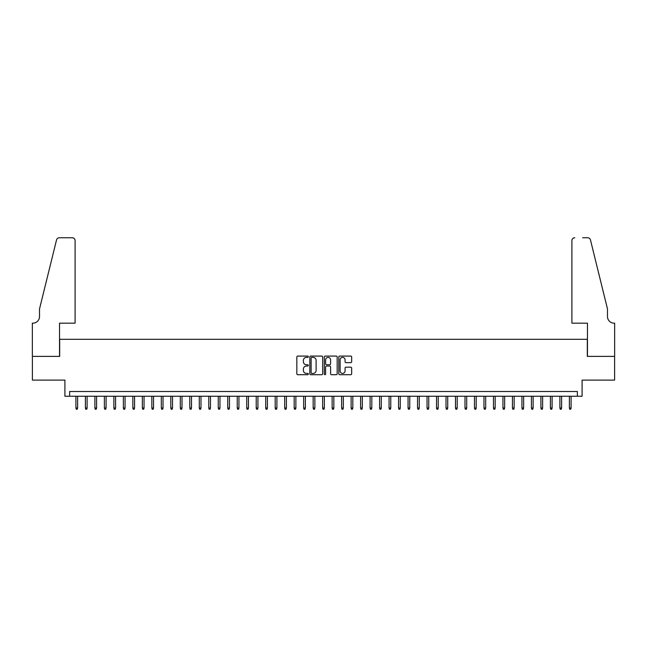 <?xml version="1.0" encoding="UTF-8"?>
<svg xmlns="http://www.w3.org/2000/svg" width="647" height="647" viewBox="0 0 647 647"><rect width="100%" height="100%" fill="white"/><g stroke="black" fill="none" stroke-linecap="round" stroke-linejoin="round"><path stroke-width="0.97" d="M308.32 356.732A0.655 0.655 0 0 0 307.665 356.085L297.766 356.085A0.93 0.93 0 0 0 296.836 357.015L296.836 373.78A0.93 0.93 0 0 0 297.766 374.71L307.665 374.71A0.655 0.655 0 0 0 308.32 374.063A0.655 0.655 0 0 0 307.665 373.408L306.387 373.408A2.984 2.984 0 0 1 303.403 370.432L303.403 369.033A2.984 2.984 0 0 1 306.387 366.048L307.665 366.048A0.655 0.655 0 0 0 308.32 365.401A0.655 0.655 0 0 0 307.665 364.746L306.387 364.746A2.984 2.984 0 0 1 303.403 361.762L303.403 360.371A2.984 2.984 0 0 1 306.387 357.387L307.665 357.387A0.655 0.655 0 0 0 308.32 356.732M350.723 362.652A0.93 0.93 0 0 0 351.653 361.722L351.653 357.015A0.93 0.93 0 0 0 350.723 356.085L339.732 356.085A0.93 0.93 0 0 0 338.802 357.015L338.802 373.78A0.93 0.93 0 0 0 339.732 374.71L350.723 374.71A0.93 0.93 0 0 0 351.653 373.78L351.653 368.103A0.93 0.93 0 0 0 350.723 367.164L346.016 367.164A0.93 0.93 0 0 0 345.086 368.103L345.086 370.917A2.491 2.491 0 0 1 342.595 373.408A2.491 2.491 0 0 1 340.104 370.917L340.104 359.878A2.491 2.491 0 0 1 342.595 357.387A2.491 2.491 0 0 1 345.086 359.878L345.086 361.722A0.93 0.93 0 0 0 346.016 362.652L350.723 362.652M577.359 396.239L582.098 396.239L582.098 380.104L614.601 380.104L614.601 356.384L587.322 356.384L587.322 339.303L59.678 339.303L59.678 356.384L32.399 356.384L32.399 380.104L64.902 380.104L64.902 396.239L577.359 396.239L577.359 391.492L69.641 391.492L69.641 396.239M322.683 357.015A0.93 0.93 0 0 0 321.753 356.085L310.762 356.085A0.93 0.93 0 0 0 309.832 357.015L309.832 373.78A0.93 0.93 0 0 0 310.762 374.71L321.753 374.71A0.93 0.93 0 0 0 322.683 373.78L322.683 357.015M325.247 356.085L336.238 356.085A0.93 0.93 0 0 1 337.168 357.015L337.168 373.78A0.93 0.93 0 0 1 336.238 374.71L331.531 374.71A0.93 0.93 0 0 1 330.601 373.78L330.601 366.978A0.93 0.93 0 0 0 329.671 366.048L326.549 366.048A0.93 0.93 0 0 0 325.619 366.978L325.619 374.063A0.655 0.655 0 0 1 324.964 374.71A0.655 0.655 0 0 1 324.317 374.063L324.317 357.015A0.93 0.93 0 0 1 325.247 356.085M311.789 357.387A0.655 0.655 0 0 0 311.134 358.042L311.134 372.753A0.655 0.655 0 0 0 311.789 373.408L313.14 373.408A2.984 2.984 0 0 0 316.116 370.432L316.116 360.371A2.984 2.984 0 0 0 313.14 357.387L311.789 357.387M330.601 359.926A2.491 2.491 0 0 0 328.11 357.435A2.491 2.491 0 0 0 325.619 359.926L325.619 363.816A0.93 0.93 0 0 0 326.549 364.746L329.671 364.746A0.93 0.93 0 0 0 330.601 363.816L330.601 359.926M77.616 408.006L77.236 409.244L76.289 409.244L75.909 408.006L77.616 408.006L77.616 396.239M75.909 408.006L75.909 396.239M75.101 323.168L75.101 240.603A2.847 2.847 0 0 0 72.254 237.756L59.298 237.756A2.847 2.847 0 0 0 56.54 239.924L39.516 308.934L39.516 316.529A6.64 6.64 0 0 1 32.876 323.168L32.35 323.168L32.35 356.384L59.54 356.384L59.54 323.168L75.101 323.168L75.101 240.603C74.923 238.889 73.968 237.942 72.254 237.756L64.376 237.756M56.54 239.924C57.259 238.363 57.259 238.363 56.54 239.924C57.259 238.363 57.259 238.363 56.54 239.924M39.516 316.529A6.64 6.64 0 0 1 32.876 323.168M571.899 323.168L571.899 240.603L571.899 323.168L587.46 323.168L587.46 356.384L614.65 356.384L614.65 323.168L614.124 323.168A6.64 6.64 0 0 1 607.484 316.529A6.64 6.64 0 0 0 614.124 323.168M602.268 287.769L590.46 239.924L607.484 308.934L607.484 316.529M582.623 237.756L587.702 237.756A2.847 2.847 0 0 1 590.46 239.924C589.74 238.363 589.74 238.363 590.46 239.924C589.74 238.363 589.74 238.363 590.46 239.924M574.746 237.756A2.847 2.847 0 0 0 571.899 240.603C572.077 238.889 573.032 237.942 574.746 237.756M87.11 408.006L86.73 409.244L85.776 409.244L85.396 408.006L87.11 408.006L87.11 396.239M85.396 408.006L85.396 396.239M96.597 408.006L96.217 409.244L95.271 409.244L94.891 408.006L96.597 408.006L96.597 396.239M94.891 408.006L94.891 396.239M106.084 408.006L105.704 409.244L104.757 409.244L104.377 408.006L106.084 408.006L106.084 396.239M104.377 408.006L104.377 396.239M115.578 408.006L115.198 409.244L114.244 409.244L113.872 408.006L115.578 408.006L115.578 396.239M113.872 408.006L113.872 396.239M125.065 408.006L124.685 409.244L123.739 409.244L123.359 408.006L125.065 408.006L125.065 396.239M123.359 408.006L123.359 396.239M134.56 408.006L134.18 409.244L133.225 409.244L132.845 408.006L134.56 408.006L134.56 396.239M132.845 408.006L132.845 396.239M144.046 408.006L143.666 409.244L142.72 409.244L142.34 408.006L144.046 408.006L144.046 396.239M142.34 408.006L142.34 396.239M153.533 408.006L153.153 409.244L152.207 409.244L151.827 408.006L153.533 408.006L153.533 396.239M151.827 408.006L151.827 396.239M163.028 408.006L162.648 409.244L161.693 409.244L161.321 408.006L163.028 408.006L163.028 396.239M161.321 408.006L161.321 396.239M172.514 408.006L172.134 409.244L171.188 409.244L170.808 408.006L172.514 408.006L172.514 396.239M170.808 408.006L170.808 396.239M182.009 408.006L181.629 409.244L180.675 409.244L180.295 408.006L182.009 408.006L182.009 396.239M180.295 408.006L180.295 396.239M191.496 408.006L191.116 409.244L190.169 409.244L189.789 408.006L191.496 408.006L191.496 396.239M189.789 408.006L189.789 396.239M200.982 408.006L200.602 409.244L199.656 409.244L199.276 408.006L200.982 408.006L200.982 396.239M199.276 408.006L199.276 396.239M210.477 408.006L210.097 409.244L209.143 409.244L208.771 408.006L210.477 408.006L210.477 396.239M208.771 408.006L208.771 396.239M219.964 408.006L219.584 409.244L218.637 409.244L218.257 408.006L219.964 408.006L219.964 396.239M218.257 408.006L218.257 396.239M229.459 408.006L229.078 409.244L228.124 409.244L227.744 408.006L229.459 408.006L229.459 396.239M227.744 408.006L227.744 396.239M238.945 408.006L238.565 409.244L237.619 409.244L237.239 408.006L238.945 408.006L238.945 396.239M237.239 408.006L237.239 396.239M248.432 408.006L248.052 409.244L247.105 409.244L246.725 408.006L248.432 408.006L248.432 396.239M246.725 408.006L246.725 396.239M257.927 408.006L257.546 409.244L256.6 409.244L256.22 408.006L257.927 408.006L257.927 396.239M256.22 408.006L256.22 396.239M267.413 408.006L267.033 409.244L266.087 409.244L265.707 408.006L267.413 408.006L267.413 396.239M265.707 408.006L265.707 396.239M276.908 408.006L276.528 409.244L275.573 409.244L275.193 408.006L276.908 408.006L276.908 396.239M275.193 408.006L275.193 396.239M286.395 408.006L286.014 409.244L285.068 409.244L284.688 408.006L286.395 408.006L286.395 396.239M284.688 408.006L284.688 396.239M295.881 408.006L295.501 409.244L294.555 409.244L294.175 408.006L295.881 408.006L295.881 396.239M294.175 408.006L294.175 396.239M305.376 408.006L304.996 409.244L304.05 409.244L303.669 408.006L305.376 408.006L305.376 396.239M303.669 408.006L303.669 396.239M314.863 408.006L314.482 409.244L313.536 409.244L313.156 408.006L314.863 408.006L314.863 396.239M313.156 408.006L313.156 396.239M324.357 408.006L323.977 409.244L323.023 409.244L322.643 408.006L324.357 408.006L324.357 396.239M322.643 408.006L322.643 396.239M333.844 408.006L333.464 409.244L332.518 409.244L332.137 408.006L333.844 408.006L333.844 396.239M332.137 408.006L332.137 396.239M343.331 408.006L342.95 409.244L342.004 409.244L341.624 408.006L343.331 408.006L343.331 396.239M341.624 408.006L341.624 396.239M352.825 408.006L352.445 409.244L351.499 409.244L351.119 408.006L352.825 408.006L352.825 396.239M351.119 408.006L351.119 396.239M362.312 408.006L361.932 409.244L360.986 409.244L360.605 408.006L362.312 408.006L362.312 396.239M360.605 408.006L360.605 396.239M371.807 408.006L371.427 409.244L370.472 409.244L370.092 408.006L371.807 408.006L371.807 396.239M370.092 408.006L370.092 396.239M381.293 408.006L380.913 409.244L379.967 409.244L379.587 408.006L381.293 408.006L381.293 396.239M379.587 408.006L379.587 396.239M390.78 408.006L390.4 409.244L389.454 409.244L389.073 408.006L390.78 408.006L390.78 396.239M389.073 408.006L389.073 396.239M400.275 408.006L399.895 409.244L398.948 409.244L398.568 408.006L400.275 408.006L400.275 396.239M398.568 408.006L398.568 396.239M409.761 408.006L409.381 409.244L408.435 409.244L408.055 408.006L409.761 408.006L409.761 396.239M408.055 408.006L408.055 396.239M419.256 408.006L418.876 409.244L417.922 409.244L417.541 408.006L419.256 408.006L419.256 396.239M417.541 408.006L417.541 396.239M428.743 408.006L428.363 409.244L427.416 409.244L427.036 408.006L428.743 408.006L428.743 396.239M427.036 408.006L427.036 396.239M438.229 408.006L437.857 409.244L436.903 409.244L436.523 408.006L438.229 408.006L438.229 396.239M436.523 408.006L436.523 396.239M447.724 408.006L447.344 409.244L446.398 409.244L446.018 408.006L447.724 408.006L447.724 396.239M446.018 408.006L446.018 396.239M457.211 408.006L456.831 409.244L455.884 409.244L455.504 408.006L457.211 408.006L457.211 396.239M455.504 408.006L455.504 396.239M466.705 408.006L466.325 409.244L465.371 409.244L464.991 408.006L466.705 408.006L466.705 396.239M464.991 408.006L464.991 396.239M476.192 408.006L475.812 409.244L474.866 409.244L474.486 408.006L476.192 408.006L476.192 396.239M474.486 408.006L474.486 396.239M485.679 408.006L485.307 409.244L484.352 409.244L483.972 408.006L485.679 408.006L485.679 396.239M483.972 408.006L483.972 396.239M495.173 408.006L494.793 409.244L493.847 409.244L493.467 408.006L495.173 408.006L495.173 396.239M493.467 408.006L493.467 396.239M504.66 408.006L504.28 409.244L503.334 409.244L502.954 408.006L504.66 408.006L504.66 396.239M502.954 408.006L502.954 396.239M514.155 408.006L513.775 409.244L512.82 409.244L512.44 408.006L514.155 408.006L514.155 396.239M512.44 408.006L512.44 396.239M523.641 408.006L523.261 409.244L522.315 409.244L521.935 408.006L523.641 408.006L523.641 396.239M521.935 408.006L521.935 396.239M533.128 408.006L532.756 409.244L531.802 409.244L531.422 408.006L533.128 408.006L533.128 396.239M531.422 408.006L531.422 396.239M542.623 408.006L542.243 409.244L541.296 409.244L540.916 408.006L542.623 408.006L542.623 396.239M540.916 408.006L540.916 396.239M552.109 408.006L551.729 409.244L550.783 409.244L550.403 408.006L552.109 408.006L552.109 396.239M550.403 408.006L550.403 396.239M561.604 408.006L561.224 409.244L560.27 409.244L559.89 408.006L561.604 408.006L561.604 396.239M559.89 408.006L559.89 396.239M571.091 408.006L570.711 409.244L569.764 409.244L569.384 408.006L571.091 408.006L571.091 396.239M569.384 408.006L569.384 396.239"/></g></svg>

